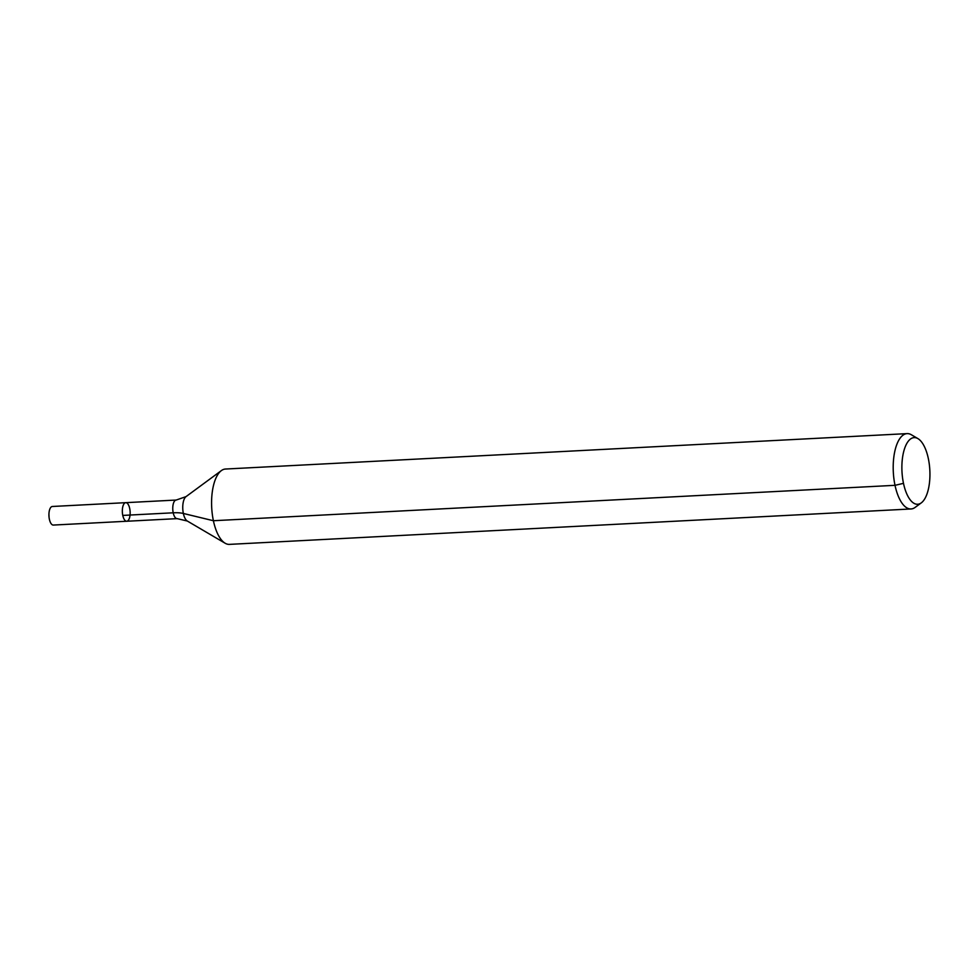<?xml version="1.0" encoding="UTF-8"?>
<svg xmlns="http://www.w3.org/2000/svg" width="978" height="978" viewBox="0 0 978 978"><rect width="100%" height="100%" fill="white"/><g stroke="black" fill="none" stroke-linecap="round" stroke-linejoin="round"><path stroke-width="1.47" d="M126.724 521.25A9.303 3.888 -93 0 1 122.36 512.166A9.303 3.888 -93 0 1 125.759 502.668A9.303 3.888 -93 0 1 129.707 508.499A9.303 3.888 -93 0 1 126.724 521.25A9.303 3.888 -93 0 1 122.36 512.166A9.303 3.888 -93 0 1 125.759 502.668L52.36 506.482A9.303 3.888 -93 0 0 48.924 514.44A9.303 3.888 -93 0 0 49.083 517.509A9.303 3.888 -93 0 0 49.377 519.232A9.303 3.888 -93 0 0 53.313 525.064L177.152 518.633A9.303 3.888 -93 0 1 172.788 509.538A9.303 3.888 -93 0 1 176.187 500.051L125.759 502.668M928.33 458.535A33.362 13.936 -93 0 1 921.276 502.875A33.362 13.936 -93 0 1 901.985 471.665A33.362 13.936 -93 0 1 917.939 438.621A33.362 13.936 -93 0 1 928.33 458.535M921.276 502.875L915.127 507.399A37.726 15.758 -93 0 1 911.019 508.963A37.726 15.758 -93 0 1 893.317 472.117A37.726 15.758 -93 0 1 907.107 433.621A37.726 15.758 -93 0 1 911.362 434.758L917.939 438.621M911.019 508.963L229.39 544.379A37.726 15.758 -93 0 1 225.148 543.242A37.726 15.758 -93 0 1 211.7 507.521A37.726 15.758 -93 0 1 221.37 470.601A37.726 15.758 -93 0 1 225.478 469.037L907.107 433.621M903.489 483.34L895.017 485.32L213.387 520.724L183.363 513.462A25.147 8.044 -11.9 0 0 173.204 512.802L122.776 515.418M225.148 543.242L187.311 521.029A12.677 5.293 -93 0 1 182.788 509.025A12.677 5.293 -93 0 1 186.04 496.616L221.37 470.601M187.311 521.029L177.152 518.633M186.04 496.616L176.187 500.051M48.924 514.44L49.083 517.509"/></g></svg>
